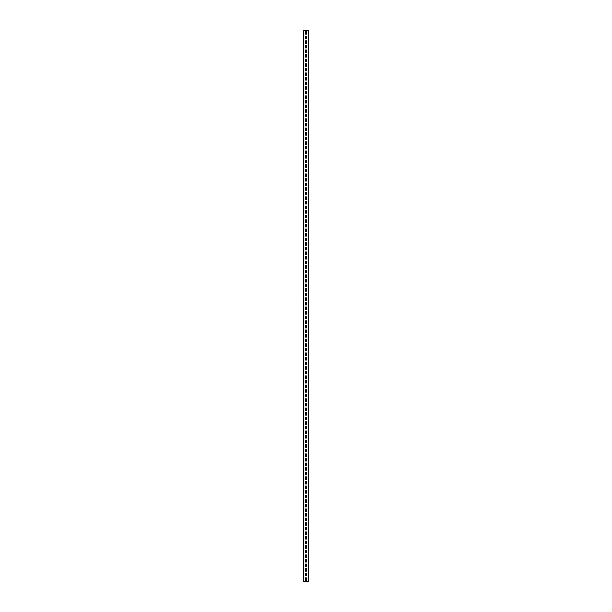 <?xml version="1.0" encoding="UTF-8"?>
<svg xmlns="http://www.w3.org/2000/svg" width="612" height="612" viewBox="0 0 612 612"><rect width="100%" height="100%" fill="white"/><g stroke="black" fill="none" stroke-linecap="round" stroke-linejoin="round"><path stroke-width="0.92" d="M303.246 581.4L303.246 30.6L308.754 30.6L308.754 581.4L303.246 581.4M306.597 32.115A0.597 0.597 0 0 0 306 31.518A0.597 0.597 0 0 0 305.403 32.115L305.403 33.675A0.597 0.597 0 0 0 306 34.272A0.597 0.597 0 0 0 306.597 33.675L306.597 32.115A0.597 0.597 0 0 0 306 31.518A0.597 0.597 0 0 0 305.403 32.115M306.597 36.705A0.597 0.597 0 0 0 306 36.108A0.597 0.597 0 0 0 305.403 36.705L305.403 38.265A0.597 0.597 0 0 0 306 38.862A0.597 0.597 0 0 0 306.597 38.265L306.597 36.705A0.597 0.597 0 0 0 306 36.108A0.597 0.597 0 0 0 305.403 36.705M306.597 41.295A0.597 0.597 0 0 0 306 40.698A0.597 0.597 0 0 0 305.403 41.295L305.403 42.855A0.597 0.597 0 0 0 306 43.452A0.597 0.597 0 0 0 306.597 42.855L306.597 41.295A0.597 0.597 0 0 0 306 40.698A0.597 0.597 0 0 0 305.403 41.295M306.597 45.885A0.597 0.597 0 0 0 306 45.288A0.597 0.597 0 0 0 305.403 45.885L305.403 47.445A0.597 0.597 0 0 0 306 48.042A0.597 0.597 0 0 0 306.597 47.445L306.597 45.885A0.597 0.597 0 0 0 306 45.288A0.597 0.597 0 0 0 305.403 45.885M305.403 52.035L305.403 50.475A0.597 0.597 0 0 1 306 49.878A0.597 0.597 0 0 1 306.597 50.475L306.597 52.035A0.597 0.597 0 0 1 306 52.632A0.597 0.597 0 0 1 305.403 52.035A0.597 0.597 0 0 0 306 52.632A0.597 0.597 0 0 0 306.597 52.035M305.403 56.625L305.403 55.065A0.597 0.597 0 0 1 306 54.468A0.597 0.597 0 0 1 306.597 55.065L306.597 56.625A0.597 0.597 0 0 1 306 57.222A0.597 0.597 0 0 1 305.403 56.625A0.597 0.597 0 0 0 306 57.222A0.597 0.597 0 0 0 306.597 56.625M305.403 61.215L305.403 59.655A0.597 0.597 0 0 1 306 59.058A0.597 0.597 0 0 1 306.597 59.655L306.597 61.215A0.597 0.597 0 0 1 306 61.812A0.597 0.597 0 0 1 305.403 61.215A0.597 0.597 0 0 0 306 61.812A0.597 0.597 0 0 0 306.597 61.215M305.403 65.805L305.403 64.245A0.597 0.597 0 0 1 306 63.648A0.597 0.597 0 0 1 306.597 64.245L306.597 65.805A0.597 0.597 0 0 1 306 66.402A0.597 0.597 0 0 1 305.403 65.805A0.597 0.597 0 0 0 306 66.402A0.597 0.597 0 0 0 306.597 65.805M305.403 70.395L305.403 68.835A0.597 0.597 0 0 1 306 68.238A0.597 0.597 0 0 1 306.597 68.835L306.597 70.395A0.597 0.597 0 0 1 306 70.992A0.597 0.597 0 0 1 305.403 70.395A0.597 0.597 0 0 0 306 70.992A0.597 0.597 0 0 0 306.597 70.395M305.403 74.985L305.403 73.425A0.597 0.597 0 0 1 306 72.828A0.597 0.597 0 0 1 306.597 73.425L306.597 74.985A0.597 0.597 0 0 1 306 75.582A0.597 0.597 0 0 1 305.403 74.985A0.597 0.597 0 0 0 306 75.582A0.597 0.597 0 0 0 306.597 74.985M305.403 79.575L305.403 78.015A0.597 0.597 0 0 1 306 77.418A0.597 0.597 0 0 1 306.597 78.015L306.597 79.575A0.597 0.597 0 0 1 306 80.172A0.597 0.597 0 0 1 305.403 79.575A0.597 0.597 0 0 0 306 80.172A0.597 0.597 0 0 0 306.597 79.575M305.403 84.165L305.403 82.605A0.597 0.597 0 0 1 306 82.008A0.597 0.597 0 0 1 306.597 82.605L306.597 84.165A0.597 0.597 0 0 1 306 84.762A0.597 0.597 0 0 1 305.403 84.165A0.597 0.597 0 0 0 306 84.762A0.597 0.597 0 0 0 306.597 84.165M305.403 88.755L305.403 87.195A0.597 0.597 0 0 1 306 86.598A0.597 0.597 0 0 1 306.597 87.195L306.597 88.755A0.597 0.597 0 0 1 306 89.352A0.597 0.597 0 0 1 305.403 88.755A0.597 0.597 0 0 0 306 89.352A0.597 0.597 0 0 0 306.597 88.755M305.403 93.345L305.403 91.785A0.597 0.597 0 0 1 306 91.188A0.597 0.597 0 0 1 306.597 91.785L306.597 93.345A0.597 0.597 0 0 1 306 93.942A0.597 0.597 0 0 1 305.403 93.345A0.597 0.597 0 0 0 306 93.942A0.597 0.597 0 0 0 306.597 93.345M305.403 97.935L305.403 96.375A0.597 0.597 0 0 1 306 95.778A0.597 0.597 0 0 1 306.597 96.375L306.597 97.935A0.597 0.597 0 0 1 306 98.532A0.597 0.597 0 0 1 305.403 97.935A0.597 0.597 0 0 0 306 98.532A0.597 0.597 0 0 0 306.597 97.935M305.403 102.525L305.403 100.965A0.597 0.597 0 0 1 306 100.368A0.597 0.597 0 0 1 306.597 100.965L306.597 102.525A0.597 0.597 0 0 1 306 103.122A0.597 0.597 0 0 1 305.403 102.525A0.597 0.597 0 0 0 306 103.122A0.597 0.597 0 0 0 306.597 102.525M305.403 107.115L305.403 105.555A0.597 0.597 0 0 1 306 104.958A0.597 0.597 0 0 1 306.597 105.555L306.597 107.115A0.597 0.597 0 0 1 306 107.712A0.597 0.597 0 0 1 305.403 107.115A0.597 0.597 0 0 0 306 107.712A0.597 0.597 0 0 0 306.597 107.115M305.403 111.705L305.403 110.145A0.597 0.597 0 0 1 306 109.548A0.597 0.597 0 0 1 306.597 110.145L306.597 111.705A0.597 0.597 0 0 1 306 112.302A0.597 0.597 0 0 1 305.403 111.705A0.597 0.597 0 0 0 306 112.302A0.597 0.597 0 0 0 306.597 111.705M305.403 116.295L305.403 114.735A0.597 0.597 0 0 1 306 114.138A0.597 0.597 0 0 1 306.597 114.735L306.597 116.295A0.597 0.597 0 0 1 306 116.892A0.597 0.597 0 0 1 305.403 116.295A0.597 0.597 0 0 0 306 116.892A0.597 0.597 0 0 0 306.597 116.295M305.403 120.885L305.403 119.325A0.597 0.597 0 0 1 306 118.728A0.597 0.597 0 0 1 306.597 119.325L306.597 120.885A0.597 0.597 0 0 1 306 121.482A0.597 0.597 0 0 1 305.403 120.885A0.597 0.597 0 0 0 306 121.482A0.597 0.597 0 0 0 306.597 120.885M305.403 125.475L305.403 123.915A0.597 0.597 0 0 1 306 123.318A0.597 0.597 0 0 1 306.597 123.915L306.597 125.475A0.597 0.597 0 0 1 306 126.072A0.597 0.597 0 0 1 305.403 125.475A0.597 0.597 0 0 0 306 126.072A0.597 0.597 0 0 0 306.597 125.475M305.403 130.065L305.403 128.505A0.597 0.597 0 0 1 306 127.908A0.597 0.597 0 0 1 306.597 128.505L306.597 130.065A0.597 0.597 0 0 1 306 130.662A0.597 0.597 0 0 1 305.403 130.065A0.597 0.597 0 0 0 306 130.662A0.597 0.597 0 0 0 306.597 130.065M305.403 134.655L305.403 133.095A0.597 0.597 0 0 1 306 132.498A0.597 0.597 0 0 1 306.597 133.095L306.597 134.655A0.597 0.597 0 0 1 306 135.252A0.597 0.597 0 0 1 305.403 134.655A0.597 0.597 0 0 0 306 135.252A0.597 0.597 0 0 0 306.597 134.655M305.403 139.245L305.403 137.685A0.597 0.597 0 0 1 306 137.088A0.597 0.597 0 0 1 306.597 137.685L306.597 139.245A0.597 0.597 0 0 1 306 139.842A0.597 0.597 0 0 1 305.403 139.245A0.597 0.597 0 0 0 306 139.842A0.597 0.597 0 0 0 306.597 139.245M305.403 143.835L305.403 142.275A0.597 0.597 0 0 1 306 141.678A0.597 0.597 0 0 1 306.597 142.275L306.597 143.835A0.597 0.597 0 0 1 306 144.432A0.597 0.597 0 0 1 305.403 143.835A0.597 0.597 0 0 0 306 144.432A0.597 0.597 0 0 0 306.597 143.835M305.403 148.425L305.403 146.865A0.597 0.597 0 0 1 306 146.268A0.597 0.597 0 0 1 306.597 146.865L306.597 148.425A0.597 0.597 0 0 1 306 149.022A0.597 0.597 0 0 1 305.403 148.425A0.597 0.597 0 0 0 306 149.022A0.597 0.597 0 0 0 306.597 148.425M305.403 153.015L305.403 151.455A0.597 0.597 0 0 1 306 150.858A0.597 0.597 0 0 1 306.597 151.455L306.597 153.015A0.597 0.597 0 0 1 306 153.612A0.597 0.597 0 0 1 305.403 153.015A0.597 0.597 0 0 0 306 153.612A0.597 0.597 0 0 0 306.597 153.015M305.403 157.605L305.403 156.045A0.597 0.597 0 0 1 306 155.448A0.597 0.597 0 0 1 306.597 156.045L306.597 157.605A0.597 0.597 0 0 1 306 158.202A0.597 0.597 0 0 1 305.403 157.605A0.597 0.597 0 0 0 306 158.202A0.597 0.597 0 0 0 306.597 157.605M305.403 162.195L305.403 160.635A0.597 0.597 0 0 1 306 160.038A0.597 0.597 0 0 1 306.597 160.635L306.597 162.195A0.597 0.597 0 0 1 306 162.792A0.597 0.597 0 0 1 305.403 162.195A0.597 0.597 0 0 0 306 162.792A0.597 0.597 0 0 0 306.597 162.195M305.403 166.785L305.403 165.225A0.597 0.597 0 0 1 306 164.628A0.597 0.597 0 0 1 306.597 165.225L306.597 166.785A0.597 0.597 0 0 1 306 167.382A0.597 0.597 0 0 1 305.403 166.785A0.597 0.597 0 0 0 306 167.382A0.597 0.597 0 0 0 306.597 166.785M305.403 171.375L305.403 169.815A0.597 0.597 0 0 1 306 169.218A0.597 0.597 0 0 1 306.597 169.815L306.597 171.375A0.597 0.597 0 0 1 306 171.972A0.597 0.597 0 0 1 305.403 171.375A0.597 0.597 0 0 0 306 171.972A0.597 0.597 0 0 0 306.597 171.375M305.403 175.965L305.403 174.405A0.597 0.597 0 0 1 306 173.808A0.597 0.597 0 0 1 306.597 174.405L306.597 175.965A0.597 0.597 0 0 1 306 176.562A0.597 0.597 0 0 1 305.403 175.965A0.597 0.597 0 0 0 306 176.562A0.597 0.597 0 0 0 306.597 175.965M305.403 180.555L305.403 178.995A0.597 0.597 0 0 1 306 178.398A0.597 0.597 0 0 1 306.597 178.995L306.597 180.555A0.597 0.597 0 0 1 306 181.152A0.597 0.597 0 0 1 305.403 180.555A0.597 0.597 0 0 0 306 181.152A0.597 0.597 0 0 0 306.597 180.555M305.403 185.145L305.403 183.585A0.597 0.597 0 0 1 306 182.988A0.597 0.597 0 0 1 306.597 183.585L306.597 185.145A0.597 0.597 0 0 1 306 185.742A0.597 0.597 0 0 1 305.403 185.145A0.597 0.597 0 0 0 306 185.742A0.597 0.597 0 0 0 306.597 185.145M305.403 189.735L305.403 188.175A0.597 0.597 0 0 1 306 187.578A0.597 0.597 0 0 1 306.597 188.175L306.597 189.735A0.597 0.597 0 0 1 306 190.332A0.597 0.597 0 0 1 305.403 189.735A0.597 0.597 0 0 0 306 190.332A0.597 0.597 0 0 0 306.597 189.735M305.403 194.325L305.403 192.765A0.597 0.597 0 0 1 306 192.168A0.597 0.597 0 0 1 306.597 192.765L306.597 194.325A0.597 0.597 0 0 1 306 194.922A0.597 0.597 0 0 1 305.403 194.325A0.597 0.597 0 0 0 306 194.922A0.597 0.597 0 0 0 306.597 194.325M305.403 198.915L305.403 197.355A0.597 0.597 0 0 1 306 196.758A0.597 0.597 0 0 1 306.597 197.355L306.597 198.915A0.597 0.597 0 0 1 306 199.512A0.597 0.597 0 0 1 305.403 198.915A0.597 0.597 0 0 0 306 199.512A0.597 0.597 0 0 0 306.597 198.915M305.403 203.505L305.403 201.945A0.597 0.597 0 0 1 306 201.348A0.597 0.597 0 0 1 306.597 201.945L306.597 203.505A0.597 0.597 0 0 1 306 204.102A0.597 0.597 0 0 1 305.403 203.505A0.597 0.597 0 0 0 306 204.102A0.597 0.597 0 0 0 306.597 203.505M305.403 208.095L305.403 206.535A0.597 0.597 0 0 1 306 205.938A0.597 0.597 0 0 1 306.597 206.535L306.597 208.095A0.597 0.597 0 0 1 306 208.692A0.597 0.597 0 0 1 305.403 208.095A0.597 0.597 0 0 0 306 208.692A0.597 0.597 0 0 0 306.597 208.095M305.403 212.685L305.403 211.125A0.597 0.597 0 0 1 306 210.528A0.597 0.597 0 0 1 306.597 211.125L306.597 212.685A0.597 0.597 0 0 1 306 213.282A0.597 0.597 0 0 1 305.403 212.685A0.597 0.597 0 0 0 306 213.282A0.597 0.597 0 0 0 306.597 212.685M305.403 217.275L305.403 215.715A0.597 0.597 0 0 1 306 215.118A0.597 0.597 0 0 1 306.597 215.715L306.597 217.275A0.597 0.597 0 0 1 306 217.872A0.597 0.597 0 0 1 305.403 217.275A0.597 0.597 0 0 0 306 217.872A0.597 0.597 0 0 0 306.597 217.275M305.403 221.865L305.403 220.305A0.597 0.597 0 0 1 306 219.708A0.597 0.597 0 0 1 306.597 220.305L306.597 221.865A0.597 0.597 0 0 1 306 222.462A0.597 0.597 0 0 1 305.403 221.865A0.597 0.597 0 0 0 306 222.462A0.597 0.597 0 0 0 306.597 221.865M305.403 226.455L305.403 224.895A0.597 0.597 0 0 1 306 224.298A0.597 0.597 0 0 1 306.597 224.895L306.597 226.455A0.597 0.597 0 0 1 306 227.052A0.597 0.597 0 0 1 305.403 226.455A0.597 0.597 0 0 0 306 227.052A0.597 0.597 0 0 0 306.597 226.455M305.403 231.045L305.403 229.485A0.597 0.597 0 0 1 306 228.888A0.597 0.597 0 0 1 306.597 229.485L306.597 231.045A0.597 0.597 0 0 1 306 231.642A0.597 0.597 0 0 1 305.403 231.045A0.597 0.597 0 0 0 306 231.642A0.597 0.597 0 0 0 306.597 231.045M305.403 235.635L305.403 234.075A0.597 0.597 0 0 1 306 233.478A0.597 0.597 0 0 1 306.597 234.075L306.597 235.635A0.597 0.597 0 0 1 306 236.232A0.597 0.597 0 0 1 305.403 235.635A0.597 0.597 0 0 0 306 236.232A0.597 0.597 0 0 0 306.597 235.635M305.403 240.225L305.403 238.665A0.597 0.597 0 0 1 306 238.068A0.597 0.597 0 0 1 306.597 238.665L306.597 240.225A0.597 0.597 0 0 1 306 240.822A0.597 0.597 0 0 1 305.403 240.225A0.597 0.597 0 0 0 306 240.822A0.597 0.597 0 0 0 306.597 240.225M305.403 244.815L305.403 243.255A0.597 0.597 0 0 1 306 242.658A0.597 0.597 0 0 1 306.597 243.255L306.597 244.815A0.597 0.597 0 0 1 306 245.412A0.597 0.597 0 0 1 305.403 244.815A0.597 0.597 0 0 0 306 245.412A0.597 0.597 0 0 0 306.597 244.815M305.403 249.405L305.403 247.845A0.597 0.597 0 0 1 306 247.248A0.597 0.597 0 0 1 306.597 247.845L306.597 249.405A0.597 0.597 0 0 1 306 250.002A0.597 0.597 0 0 1 305.403 249.405A0.597 0.597 0 0 0 306 250.002A0.597 0.597 0 0 0 306.597 249.405M305.403 253.995L305.403 252.435A0.597 0.597 0 0 1 306 251.838A0.597 0.597 0 0 1 306.597 252.435L306.597 253.995A0.597 0.597 0 0 1 306 254.592A0.597 0.597 0 0 1 305.403 253.995A0.597 0.597 0 0 0 306 254.592A0.597 0.597 0 0 0 306.597 253.995M305.403 258.585L305.403 257.025A0.597 0.597 0 0 1 306 256.428A0.597 0.597 0 0 1 306.597 257.025L306.597 258.585A0.597 0.597 0 0 1 306 259.182A0.597 0.597 0 0 1 305.403 258.585A0.597 0.597 0 0 0 306 259.182A0.597 0.597 0 0 0 306.597 258.585M305.403 263.175L305.403 261.615A0.597 0.597 0 0 1 306 261.018A0.597 0.597 0 0 1 306.597 261.615L306.597 263.175A0.597 0.597 0 0 1 306 263.772A0.597 0.597 0 0 1 305.403 263.175A0.597 0.597 0 0 0 306 263.772A0.597 0.597 0 0 0 306.597 263.175M305.403 267.765L305.403 266.205A0.597 0.597 0 0 1 306 265.608A0.597 0.597 0 0 1 306.597 266.205L306.597 267.765A0.597 0.597 0 0 1 306 268.362A0.597 0.597 0 0 1 305.403 267.765A0.597 0.597 0 0 0 306 268.362A0.597 0.597 0 0 0 306.597 267.765M305.403 272.355L305.403 270.795A0.597 0.597 0 0 1 306 270.198A0.597 0.597 0 0 1 306.597 270.795L306.597 272.355A0.597 0.597 0 0 1 306 272.952A0.597 0.597 0 0 1 305.403 272.355A0.597 0.597 0 0 0 306 272.952A0.597 0.597 0 0 0 306.597 272.355M305.403 276.945L305.403 275.385A0.597 0.597 0 0 1 306 274.788A0.597 0.597 0 0 1 306.597 275.385L306.597 276.945A0.597 0.597 0 0 1 306 277.542A0.597 0.597 0 0 1 305.403 276.945A0.597 0.597 0 0 0 306 277.542A0.597 0.597 0 0 0 306.597 276.945M305.403 281.535L305.403 279.975A0.597 0.597 0 0 1 306 279.378A0.597 0.597 0 0 1 306.597 279.975L306.597 281.535A0.597 0.597 0 0 1 306 282.132A0.597 0.597 0 0 1 305.403 281.535A0.597 0.597 0 0 0 306 282.132A0.597 0.597 0 0 0 306.597 281.535M305.403 286.125L305.403 284.565A0.597 0.597 0 0 1 306 283.968A0.597 0.597 0 0 1 306.597 284.565L306.597 286.125A0.597 0.597 0 0 1 306 286.722A0.597 0.597 0 0 1 305.403 286.125A0.597 0.597 0 0 0 306 286.722A0.597 0.597 0 0 0 306.597 286.125M305.403 290.715L305.403 289.155A0.597 0.597 0 0 1 306 288.558A0.597 0.597 0 0 1 306.597 289.155L306.597 290.715A0.597 0.597 0 0 1 306 291.312A0.597 0.597 0 0 1 305.403 290.715A0.597 0.597 0 0 0 306 291.312A0.597 0.597 0 0 0 306.597 290.715M305.403 295.305L305.403 293.745A0.597 0.597 0 0 1 306 293.148A0.597 0.597 0 0 1 306.597 293.745L306.597 295.305A0.597 0.597 0 0 1 306 295.902A0.597 0.597 0 0 1 305.403 295.305A0.597 0.597 0 0 0 306 295.902A0.597 0.597 0 0 0 306.597 295.305M305.403 299.895L305.403 298.335A0.597 0.597 0 0 1 306 297.738A0.597 0.597 0 0 1 306.597 298.335L306.597 299.895A0.597 0.597 0 0 1 306 300.492A0.597 0.597 0 0 1 305.403 299.895A0.597 0.597 0 0 0 306 300.492A0.597 0.597 0 0 0 306.597 299.895M305.403 304.485L305.403 302.925A0.597 0.597 0 0 1 306 302.328A0.597 0.597 0 0 1 306.597 302.925L306.597 304.485A0.597 0.597 0 0 1 306 305.082A0.597 0.597 0 0 1 305.403 304.485A0.597 0.597 0 0 0 306 305.082A0.597 0.597 0 0 0 306.597 304.485M305.403 309.075L305.403 307.515A0.597 0.597 0 0 1 306 306.918A0.597 0.597 0 0 1 306.597 307.515L306.597 309.075A0.597 0.597 0 0 1 306 309.672A0.597 0.597 0 0 1 305.403 309.075A0.597 0.597 0 0 0 306 309.672A0.597 0.597 0 0 0 306.597 309.075M305.403 313.665L305.403 312.105A0.597 0.597 0 0 1 306 311.508A0.597 0.597 0 0 1 306.597 312.105L306.597 313.665A0.597 0.597 0 0 1 306 314.262A0.597 0.597 0 0 1 305.403 313.665A0.597 0.597 0 0 0 306 314.262A0.597 0.597 0 0 0 306.597 313.665M305.403 318.255L305.403 316.695A0.597 0.597 0 0 1 306 316.098A0.597 0.597 0 0 1 306.597 316.695L306.597 318.255A0.597 0.597 0 0 1 306 318.852A0.597 0.597 0 0 1 305.403 318.255A0.597 0.597 0 0 0 306 318.852A0.597 0.597 0 0 0 306.597 318.255M305.403 322.845L305.403 321.285A0.597 0.597 0 0 1 306 320.688A0.597 0.597 0 0 1 306.597 321.285L306.597 322.845A0.597 0.597 0 0 1 306 323.442A0.597 0.597 0 0 1 305.403 322.845A0.597 0.597 0 0 0 306 323.442A0.597 0.597 0 0 0 306.597 322.845M305.403 327.435L305.403 325.875A0.597 0.597 0 0 1 306 325.278A0.597 0.597 0 0 1 306.597 325.875L306.597 327.435A0.597 0.597 0 0 1 306 328.032A0.597 0.597 0 0 1 305.403 327.435A0.597 0.597 0 0 0 306 328.032A0.597 0.597 0 0 0 306.597 327.435M305.403 332.025L305.403 330.465A0.597 0.597 0 0 1 306 329.868A0.597 0.597 0 0 1 306.597 330.465L306.597 332.025A0.597 0.597 0 0 1 306 332.622A0.597 0.597 0 0 1 305.403 332.025A0.597 0.597 0 0 0 306 332.622A0.597 0.597 0 0 0 306.597 332.025M305.403 336.615L305.403 335.055A0.597 0.597 0 0 1 306 334.458A0.597 0.597 0 0 1 306.597 335.055L306.597 336.615A0.597 0.597 0 0 1 306 337.212A0.597 0.597 0 0 1 305.403 336.615A0.597 0.597 0 0 0 306 337.212A0.597 0.597 0 0 0 306.597 336.615M305.403 341.205L305.403 339.645A0.597 0.597 0 0 1 306 339.048A0.597 0.597 0 0 1 306.597 339.645L306.597 341.205A0.597 0.597 0 0 1 306 341.802A0.597 0.597 0 0 1 305.403 341.205A0.597 0.597 0 0 0 306 341.802A0.597 0.597 0 0 0 306.597 341.205M305.403 345.795L305.403 344.235A0.597 0.597 0 0 1 306 343.638A0.597 0.597 0 0 1 306.597 344.235L306.597 345.795A0.597 0.597 0 0 1 306 346.392A0.597 0.597 0 0 1 305.403 345.795A0.597 0.597 0 0 0 306 346.392A0.597 0.597 0 0 0 306.597 345.795M305.403 350.385L305.403 348.825A0.597 0.597 0 0 1 306 348.228A0.597 0.597 0 0 1 306.597 348.825L306.597 350.385A0.597 0.597 0 0 1 306 350.982A0.597 0.597 0 0 1 305.403 350.385A0.597 0.597 0 0 0 306 350.982A0.597 0.597 0 0 0 306.597 350.385M305.403 354.975L305.403 353.415A0.597 0.597 0 0 1 306 352.818A0.597 0.597 0 0 1 306.597 353.415L306.597 354.975A0.597 0.597 0 0 1 306 355.572A0.597 0.597 0 0 1 305.403 354.975A0.597 0.597 0 0 0 306 355.572A0.597 0.597 0 0 0 306.597 354.975M305.403 359.565L305.403 358.005A0.597 0.597 0 0 1 306 357.408A0.597 0.597 0 0 1 306.597 358.005L306.597 359.565A0.597 0.597 0 0 1 306 360.162A0.597 0.597 0 0 1 305.403 359.565A0.597 0.597 0 0 0 306 360.162A0.597 0.597 0 0 0 306.597 359.565M305.403 364.155L305.403 362.595A0.597 0.597 0 0 1 306 361.998A0.597 0.597 0 0 1 306.597 362.595L306.597 364.155A0.597 0.597 0 0 1 306 364.752A0.597 0.597 0 0 1 305.403 364.155A0.597 0.597 0 0 0 306 364.752A0.597 0.597 0 0 0 306.597 364.155M305.403 368.745L305.403 367.185A0.597 0.597 0 0 1 306 366.588A0.597 0.597 0 0 1 306.597 367.185L306.597 368.745A0.597 0.597 0 0 1 306 369.342A0.597 0.597 0 0 1 305.403 368.745A0.597 0.597 0 0 0 306 369.342A0.597 0.597 0 0 0 306.597 368.745M305.403 373.335L305.403 371.775A0.597 0.597 0 0 1 306 371.178A0.597 0.597 0 0 1 306.597 371.775L306.597 373.335A0.597 0.597 0 0 1 306 373.932A0.597 0.597 0 0 1 305.403 373.335A0.597 0.597 0 0 0 306 373.932A0.597 0.597 0 0 0 306.597 373.335M305.403 377.925L305.403 376.365A0.597 0.597 0 0 1 306 375.768A0.597 0.597 0 0 1 306.597 376.365L306.597 377.925A0.597 0.597 0 0 1 306 378.522A0.597 0.597 0 0 1 305.403 377.925A0.597 0.597 0 0 0 306 378.522A0.597 0.597 0 0 0 306.597 377.925M305.403 382.515L305.403 380.955A0.597 0.597 0 0 1 306 380.358A0.597 0.597 0 0 1 306.597 380.955L306.597 382.515A0.597 0.597 0 0 1 306 383.112A0.597 0.597 0 0 1 305.403 382.515A0.597 0.597 0 0 0 306 383.112A0.597 0.597 0 0 0 306.597 382.515M305.403 387.105L305.403 385.545A0.597 0.597 0 0 1 306 384.948A0.597 0.597 0 0 1 306.597 385.545L306.597 387.105A0.597 0.597 0 0 1 306 387.702A0.597 0.597 0 0 1 305.403 387.105A0.597 0.597 0 0 0 306 387.702A0.597 0.597 0 0 0 306.597 387.105M305.403 391.695L305.403 390.135A0.597 0.597 0 0 1 306 389.538A0.597 0.597 0 0 1 306.597 390.135L306.597 391.695A0.597 0.597 0 0 1 306 392.292A0.597 0.597 0 0 1 305.403 391.695A0.597 0.597 0 0 0 306 392.292A0.597 0.597 0 0 0 306.597 391.695M305.403 396.285L305.403 394.725A0.597 0.597 0 0 1 306 394.128A0.597 0.597 0 0 1 306.597 394.725L306.597 396.285A0.597 0.597 0 0 1 306 396.882A0.597 0.597 0 0 1 305.403 396.285A0.597 0.597 0 0 0 306 396.882A0.597 0.597 0 0 0 306.597 396.285M305.403 400.875L305.403 399.315A0.597 0.597 0 0 1 306 398.718A0.597 0.597 0 0 1 306.597 399.315L306.597 400.875A0.597 0.597 0 0 1 306 401.472A0.597 0.597 0 0 1 305.403 400.875A0.597 0.597 0 0 0 306 401.472A0.597 0.597 0 0 0 306.597 400.875M305.403 405.465L305.403 403.905A0.597 0.597 0 0 1 306 403.308A0.597 0.597 0 0 1 306.597 403.905L306.597 405.465A0.597 0.597 0 0 1 306 406.062A0.597 0.597 0 0 1 305.403 405.465A0.597 0.597 0 0 0 306 406.062A0.597 0.597 0 0 0 306.597 405.465M305.403 410.055L305.403 408.495A0.597 0.597 0 0 1 306 407.898A0.597 0.597 0 0 1 306.597 408.495L306.597 410.055A0.597 0.597 0 0 1 306 410.652A0.597 0.597 0 0 1 305.403 410.055A0.597 0.597 0 0 0 306 410.652A0.597 0.597 0 0 0 306.597 410.055M305.403 414.645L305.403 413.085A0.597 0.597 0 0 1 306 412.488A0.597 0.597 0 0 1 306.597 413.085L306.597 414.645A0.597 0.597 0 0 1 306 415.242A0.597 0.597 0 0 1 305.403 414.645A0.597 0.597 0 0 0 306 415.242A0.597 0.597 0 0 0 306.597 414.645M305.403 419.235L305.403 417.675A0.597 0.597 0 0 1 306 417.078A0.597 0.597 0 0 1 306.597 417.675L306.597 419.235A0.597 0.597 0 0 1 306 419.832A0.597 0.597 0 0 1 305.403 419.235A0.597 0.597 0 0 0 306 419.832A0.597 0.597 0 0 0 306.597 419.235M305.403 423.825L305.403 422.265A0.597 0.597 0 0 1 306 421.668A0.597 0.597 0 0 1 306.597 422.265L306.597 423.825A0.597 0.597 0 0 1 306 424.422A0.597 0.597 0 0 1 305.403 423.825A0.597 0.597 0 0 0 306 424.422A0.597 0.597 0 0 0 306.597 423.825M305.403 428.415L305.403 426.855A0.597 0.597 0 0 1 306 426.258A0.597 0.597 0 0 1 306.597 426.855L306.597 428.415A0.597 0.597 0 0 1 306 429.012A0.597 0.597 0 0 1 305.403 428.415A0.597 0.597 0 0 0 306 429.012A0.597 0.597 0 0 0 306.597 428.415M305.403 433.005L305.403 431.445A0.597 0.597 0 0 1 306 430.848A0.597 0.597 0 0 1 306.597 431.445L306.597 433.005A0.597 0.597 0 0 1 306 433.602A0.597 0.597 0 0 1 305.403 433.005A0.597 0.597 0 0 0 306 433.602A0.597 0.597 0 0 0 306.597 433.005M305.403 437.595L305.403 436.035A0.597 0.597 0 0 1 306 435.438A0.597 0.597 0 0 1 306.597 436.035L306.597 437.595A0.597 0.597 0 0 1 306 438.192A0.597 0.597 0 0 1 305.403 437.595A0.597 0.597 0 0 0 306 438.192A0.597 0.597 0 0 0 306.597 437.595M305.403 442.185L305.403 440.625A0.597 0.597 0 0 1 306 440.028A0.597 0.597 0 0 1 306.597 440.625L306.597 442.185A0.597 0.597 0 0 1 306 442.782A0.597 0.597 0 0 1 305.403 442.185A0.597 0.597 0 0 0 306 442.782A0.597 0.597 0 0 0 306.597 442.185M305.403 446.775L305.403 445.215A0.597 0.597 0 0 1 306 444.618A0.597 0.597 0 0 1 306.597 445.215L306.597 446.775A0.597 0.597 0 0 1 306 447.372A0.597 0.597 0 0 1 305.403 446.775A0.597 0.597 0 0 0 306 447.372A0.597 0.597 0 0 0 306.597 446.775M305.403 451.365L305.403 449.805A0.597 0.597 0 0 1 306 449.208A0.597 0.597 0 0 1 306.597 449.805L306.597 451.365A0.597 0.597 0 0 1 306 451.962A0.597 0.597 0 0 1 305.403 451.365A0.597 0.597 0 0 0 306 451.962A0.597 0.597 0 0 0 306.597 451.365M305.403 455.955L305.403 454.395A0.597 0.597 0 0 1 306 453.798A0.597 0.597 0 0 1 306.597 454.395L306.597 455.955A0.597 0.597 0 0 1 306 456.552A0.597 0.597 0 0 1 305.403 455.955A0.597 0.597 0 0 0 306 456.552A0.597 0.597 0 0 0 306.597 455.955M305.403 460.545L305.403 458.985A0.597 0.597 0 0 1 306 458.388A0.597 0.597 0 0 1 306.597 458.985L306.597 460.545A0.597 0.597 0 0 1 306 461.142A0.597 0.597 0 0 1 305.403 460.545A0.597 0.597 0 0 0 306 461.142A0.597 0.597 0 0 0 306.597 460.545M305.403 465.135L305.403 463.575A0.597 0.597 0 0 1 306 462.978A0.597 0.597 0 0 1 306.597 463.575L306.597 465.135A0.597 0.597 0 0 1 306 465.732A0.597 0.597 0 0 1 305.403 465.135A0.597 0.597 0 0 0 306 465.732A0.597 0.597 0 0 0 306.597 465.135M305.403 469.725L305.403 468.165A0.597 0.597 0 0 1 306 467.568A0.597 0.597 0 0 1 306.597 468.165L306.597 469.725A0.597 0.597 0 0 1 306 470.322A0.597 0.597 0 0 1 305.403 469.725A0.597 0.597 0 0 0 306 470.322A0.597 0.597 0 0 0 306.597 469.725M305.403 474.315L305.403 472.755A0.597 0.597 0 0 1 306 472.158A0.597 0.597 0 0 1 306.597 472.755L306.597 474.315A0.597 0.597 0 0 1 306 474.912A0.597 0.597 0 0 1 305.403 474.315A0.597 0.597 0 0 0 306 474.912A0.597 0.597 0 0 0 306.597 474.315M305.403 478.905L305.403 477.345A0.597 0.597 0 0 1 306 476.748A0.597 0.597 0 0 1 306.597 477.345L306.597 478.905A0.597 0.597 0 0 1 306 479.502A0.597 0.597 0 0 1 305.403 478.905A0.597 0.597 0 0 0 306 479.502A0.597 0.597 0 0 0 306.597 478.905M305.403 483.495L305.403 481.935A0.597 0.597 0 0 1 306 481.338A0.597 0.597 0 0 1 306.597 481.935L306.597 483.495A0.597 0.597 0 0 1 306 484.092A0.597 0.597 0 0 1 305.403 483.495A0.597 0.597 0 0 0 306 484.092A0.597 0.597 0 0 0 306.597 483.495M305.403 488.085L305.403 486.525A0.597 0.597 0 0 1 306 485.928A0.597 0.597 0 0 1 306.597 486.525L306.597 488.085A0.597 0.597 0 0 1 306 488.682A0.597 0.597 0 0 1 305.403 488.085A0.597 0.597 0 0 0 306 488.682A0.597 0.597 0 0 0 306.597 488.085M305.403 492.675L305.403 491.115A0.597 0.597 0 0 1 306 490.518A0.597 0.597 0 0 1 306.597 491.115L306.597 492.675A0.597 0.597 0 0 1 306 493.272A0.597 0.597 0 0 1 305.403 492.675A0.597 0.597 0 0 0 306 493.272A0.597 0.597 0 0 0 306.597 492.675M305.403 497.265L305.403 495.705A0.597 0.597 0 0 1 306 495.108A0.597 0.597 0 0 1 306.597 495.705L306.597 497.265A0.597 0.597 0 0 1 306 497.862A0.597 0.597 0 0 1 305.403 497.265A0.597 0.597 0 0 0 306 497.862A0.597 0.597 0 0 0 306.597 497.265M305.403 501.855L305.403 500.295A0.597 0.597 0 0 1 306 499.698A0.597 0.597 0 0 1 306.597 500.295L306.597 501.855A0.597 0.597 0 0 1 306 502.452A0.597 0.597 0 0 1 305.403 501.855A0.597 0.597 0 0 0 306 502.452A0.597 0.597 0 0 0 306.597 501.855M305.403 506.445L305.403 504.885A0.597 0.597 0 0 1 306 504.288A0.597 0.597 0 0 1 306.597 504.885L306.597 506.445A0.597 0.597 0 0 1 306 507.042A0.597 0.597 0 0 1 305.403 506.445A0.597 0.597 0 0 0 306 507.042A0.597 0.597 0 0 0 306.597 506.445M305.403 511.035L305.403 509.475A0.597 0.597 0 0 1 306 508.878A0.597 0.597 0 0 1 306.597 509.475L306.597 511.035A0.597 0.597 0 0 1 306 511.632A0.597 0.597 0 0 1 305.403 511.035A0.597 0.597 0 0 0 306 511.632A0.597 0.597 0 0 0 306.597 511.035M305.403 515.625L305.403 514.065A0.597 0.597 0 0 1 306 513.468A0.597 0.597 0 0 1 306.597 514.065L306.597 515.625A0.597 0.597 0 0 1 306 516.222A0.597 0.597 0 0 1 305.403 515.625A0.597 0.597 0 0 0 306 516.222A0.597 0.597 0 0 0 306.597 515.625M305.403 520.215L305.403 518.655A0.597 0.597 0 0 1 306 518.058A0.597 0.597 0 0 1 306.597 518.655L306.597 520.215A0.597 0.597 0 0 1 306 520.812A0.597 0.597 0 0 1 305.403 520.215A0.597 0.597 0 0 0 306 520.812A0.597 0.597 0 0 0 306.597 520.215M305.403 524.805L305.403 523.245A0.597 0.597 0 0 1 306 522.648A0.597 0.597 0 0 1 306.597 523.245L306.597 524.805A0.597 0.597 0 0 1 306 525.402A0.597 0.597 0 0 1 305.403 524.805A0.597 0.597 0 0 0 306 525.402A0.597 0.597 0 0 0 306.597 524.805M305.403 529.395L305.403 527.835A0.597 0.597 0 0 1 306 527.238A0.597 0.597 0 0 1 306.597 527.835L306.597 529.395A0.597 0.597 0 0 1 306 529.992A0.597 0.597 0 0 1 305.403 529.395A0.597 0.597 0 0 0 306 529.992A0.597 0.597 0 0 0 306.597 529.395M305.403 533.985L305.403 532.425A0.597 0.597 0 0 1 306 531.828A0.597 0.597 0 0 1 306.597 532.425L306.597 533.985A0.597 0.597 0 0 1 306 534.582A0.597 0.597 0 0 1 305.403 533.985A0.597 0.597 0 0 0 306 534.582A0.597 0.597 0 0 0 306.597 533.985M305.403 538.575L305.403 537.015A0.597 0.597 0 0 1 306 536.418A0.597 0.597 0 0 1 306.597 537.015L306.597 538.575A0.597 0.597 0 0 1 306 539.172A0.597 0.597 0 0 1 305.403 538.575A0.597 0.597 0 0 0 306 539.172A0.597 0.597 0 0 0 306.597 538.575M305.403 543.165L305.403 541.605A0.597 0.597 0 0 1 306 541.008A0.597 0.597 0 0 1 306.597 541.605L306.597 543.165A0.597 0.597 0 0 1 306 543.762A0.597 0.597 0 0 1 305.403 543.165A0.597 0.597 0 0 0 306 543.762A0.597 0.597 0 0 0 306.597 543.165M305.403 547.755L305.403 546.195A0.597 0.597 0 0 1 306 545.598A0.597 0.597 0 0 1 306.597 546.195L306.597 547.755A0.597 0.597 0 0 1 306 548.352A0.597 0.597 0 0 1 305.403 547.755A0.597 0.597 0 0 0 306 548.352A0.597 0.597 0 0 0 306.597 547.755M305.403 552.345L305.403 550.785A0.597 0.597 0 0 1 306 550.188A0.597 0.597 0 0 1 306.597 550.785L306.597 552.345A0.597 0.597 0 0 1 306 552.942A0.597 0.597 0 0 1 305.403 552.345A0.597 0.597 0 0 0 306 552.942A0.597 0.597 0 0 0 306.597 552.345M305.403 556.935L305.403 555.375A0.597 0.597 0 0 1 306 554.778A0.597 0.597 0 0 1 306.597 555.375L306.597 556.935A0.597 0.597 0 0 1 306 557.532A0.597 0.597 0 0 1 305.403 556.935A0.597 0.597 0 0 0 306 557.532A0.597 0.597 0 0 0 306.597 556.935M305.403 561.525L305.403 559.965A0.597 0.597 0 0 1 306 559.368A0.597 0.597 0 0 1 306.597 559.965L306.597 561.525A0.597 0.597 0 0 1 306 562.122A0.597 0.597 0 0 1 305.403 561.525A0.597 0.597 0 0 0 306 562.122A0.597 0.597 0 0 0 306.597 561.525M305.403 566.115L305.403 564.555A0.597 0.597 0 0 1 306 563.958A0.597 0.597 0 0 1 306.597 564.555L306.597 566.115A0.597 0.597 0 0 1 306 566.712A0.597 0.597 0 0 1 305.403 566.115A0.597 0.597 0 0 0 306 566.712A0.597 0.597 0 0 0 306.597 566.115M305.403 570.705L305.403 569.145A0.597 0.597 0 0 1 306 568.548A0.597 0.597 0 0 1 306.597 569.145L306.597 570.705A0.597 0.597 0 0 1 306 571.302A0.597 0.597 0 0 1 305.403 570.705A0.597 0.597 0 0 0 306 571.302A0.597 0.597 0 0 0 306.597 570.705M305.403 575.295L305.403 573.735A0.597 0.597 0 0 1 306 573.138A0.597 0.597 0 0 1 306.597 573.735L306.597 575.295A0.597 0.597 0 0 1 306 575.892A0.597 0.597 0 0 1 305.403 575.295A0.597 0.597 0 0 0 306 575.892A0.597 0.597 0 0 0 306.597 575.295M305.403 579.885L305.403 578.325A0.597 0.597 0 0 1 306 577.728A0.597 0.597 0 0 1 306.597 578.325L306.597 579.885A0.597 0.597 0 0 1 306 580.482A0.597 0.597 0 0 1 305.403 579.885A0.597 0.597 0 0 0 306 580.482A0.597 0.597 0 0 0 306.597 579.885M305.403 33.675A0.597 0.597 0 0 0 306 34.272A0.597 0.597 0 0 0 306.597 33.675M305.403 38.265A0.597 0.597 0 0 0 306 38.862A0.597 0.597 0 0 0 306.597 38.265M305.403 42.855A0.597 0.597 0 0 0 306 43.452A0.597 0.597 0 0 0 306.597 42.855M305.403 47.445A0.597 0.597 0 0 0 306 48.042A0.597 0.597 0 0 0 306.597 47.445M306.597 50.475A0.597 0.597 0 0 0 306 49.878A0.597 0.597 0 0 0 305.403 50.475M306.597 55.065A0.597 0.597 0 0 0 306 54.468A0.597 0.597 0 0 0 305.403 55.065M306.597 59.655A0.597 0.597 0 0 0 306 59.058A0.597 0.597 0 0 0 305.403 59.655M306.597 64.245A0.597 0.597 0 0 0 306 63.648A0.597 0.597 0 0 0 305.403 64.245M306.597 68.835A0.597 0.597 0 0 0 306 68.238A0.597 0.597 0 0 0 305.403 68.835M306.597 73.425A0.597 0.597 0 0 0 306 72.828A0.597 0.597 0 0 0 305.403 73.425M306.597 78.015A0.597 0.597 0 0 0 306 77.418A0.597 0.597 0 0 0 305.403 78.015M306.597 82.605A0.597 0.597 0 0 0 306 82.008A0.597 0.597 0 0 0 305.403 82.605M306.597 87.195A0.597 0.597 0 0 0 306 86.598A0.597 0.597 0 0 0 305.403 87.195M306.597 91.785A0.597 0.597 0 0 0 306 91.188A0.597 0.597 0 0 0 305.403 91.785M306.597 96.375A0.597 0.597 0 0 0 306 95.778A0.597 0.597 0 0 0 305.403 96.375M306.597 100.965A0.597 0.597 0 0 0 306 100.368A0.597 0.597 0 0 0 305.403 100.965M306.597 105.555A0.597 0.597 0 0 0 306 104.958A0.597 0.597 0 0 0 305.403 105.555M306.597 110.145A0.597 0.597 0 0 0 306 109.548A0.597 0.597 0 0 0 305.403 110.145M306.597 114.735A0.597 0.597 0 0 0 306 114.138A0.597 0.597 0 0 0 305.403 114.735M306.597 119.325A0.597 0.597 0 0 0 306 118.728A0.597 0.597 0 0 0 305.403 119.325M306.597 123.915A0.597 0.597 0 0 0 306 123.318A0.597 0.597 0 0 0 305.403 123.915M306.597 128.505A0.597 0.597 0 0 0 306 127.908A0.597 0.597 0 0 0 305.403 128.505M306.597 133.095A0.597 0.597 0 0 0 306 132.498A0.597 0.597 0 0 0 305.403 133.095M306.597 137.685A0.597 0.597 0 0 0 306 137.088A0.597 0.597 0 0 0 305.403 137.685M306.597 142.275A0.597 0.597 0 0 0 306 141.678A0.597 0.597 0 0 0 305.403 142.275M306.597 146.865A0.597 0.597 0 0 0 306 146.268A0.597 0.597 0 0 0 305.403 146.865M306.597 151.455A0.597 0.597 0 0 0 306 150.858A0.597 0.597 0 0 0 305.403 151.455M306.597 156.045A0.597 0.597 0 0 0 306 155.448A0.597 0.597 0 0 0 305.403 156.045M306.597 160.635A0.597 0.597 0 0 0 306 160.038A0.597 0.597 0 0 0 305.403 160.635M306.597 165.225A0.597 0.597 0 0 0 306 164.628A0.597 0.597 0 0 0 305.403 165.225M306.597 169.815A0.597 0.597 0 0 0 306 169.218A0.597 0.597 0 0 0 305.403 169.815M306.597 174.405A0.597 0.597 0 0 0 306 173.808A0.597 0.597 0 0 0 305.403 174.405M306.597 178.995A0.597 0.597 0 0 0 306 178.398A0.597 0.597 0 0 0 305.403 178.995M306.597 183.585A0.597 0.597 0 0 0 306 182.988A0.597 0.597 0 0 0 305.403 183.585M306.597 188.175A0.597 0.597 0 0 0 306 187.578A0.597 0.597 0 0 0 305.403 188.175M306.597 192.765A0.597 0.597 0 0 0 306 192.168A0.597 0.597 0 0 0 305.403 192.765M306.597 197.355A0.597 0.597 0 0 0 306 196.758A0.597 0.597 0 0 0 305.403 197.355M306.597 201.945A0.597 0.597 0 0 0 306 201.348A0.597 0.597 0 0 0 305.403 201.945M306.597 206.535A0.597 0.597 0 0 0 306 205.938A0.597 0.597 0 0 0 305.403 206.535M306.597 211.125A0.597 0.597 0 0 0 306 210.528A0.597 0.597 0 0 0 305.403 211.125M306.597 215.715A0.597 0.597 0 0 0 306 215.118A0.597 0.597 0 0 0 305.403 215.715M306.597 220.305A0.597 0.597 0 0 0 306 219.708A0.597 0.597 0 0 0 305.403 220.305M306.597 224.895A0.597 0.597 0 0 0 306 224.298A0.597 0.597 0 0 0 305.403 224.895M306.597 229.485A0.597 0.597 0 0 0 306 228.888A0.597 0.597 0 0 0 305.403 229.485M306.597 234.075A0.597 0.597 0 0 0 306 233.478A0.597 0.597 0 0 0 305.403 234.075M306.597 238.665A0.597 0.597 0 0 0 306 238.068A0.597 0.597 0 0 0 305.403 238.665M306.597 243.255A0.597 0.597 0 0 0 306 242.658A0.597 0.597 0 0 0 305.403 243.255M306.597 247.845A0.597 0.597 0 0 0 306 247.248A0.597 0.597 0 0 0 305.403 247.845M306.597 252.435A0.597 0.597 0 0 0 306 251.838A0.597 0.597 0 0 0 305.403 252.435M306.597 257.025A0.597 0.597 0 0 0 306 256.428A0.597 0.597 0 0 0 305.403 257.025M306.597 261.615A0.597 0.597 0 0 0 306 261.018A0.597 0.597 0 0 0 305.403 261.615M306.597 266.205A0.597 0.597 0 0 0 306 265.608A0.597 0.597 0 0 0 305.403 266.205M306.597 270.795A0.597 0.597 0 0 0 306 270.198A0.597 0.597 0 0 0 305.403 270.795M306.597 275.385A0.597 0.597 0 0 0 306 274.788A0.597 0.597 0 0 0 305.403 275.385M306.597 279.975A0.597 0.597 0 0 0 306 279.378A0.597 0.597 0 0 0 305.403 279.975M306.597 284.565A0.597 0.597 0 0 0 306 283.968A0.597 0.597 0 0 0 305.403 284.565M306.597 289.155A0.597 0.597 0 0 0 306 288.558A0.597 0.597 0 0 0 305.403 289.155M306.597 293.745A0.597 0.597 0 0 0 306 293.148A0.597 0.597 0 0 0 305.403 293.745M306.597 298.335A0.597 0.597 0 0 0 306 297.738A0.597 0.597 0 0 0 305.403 298.335M306.597 302.925A0.597 0.597 0 0 0 306 302.328A0.597 0.597 0 0 0 305.403 302.925M306.597 307.515A0.597 0.597 0 0 0 306 306.918A0.597 0.597 0 0 0 305.403 307.515M306.597 312.105A0.597 0.597 0 0 0 306 311.508A0.597 0.597 0 0 0 305.403 312.105M306.597 316.695A0.597 0.597 0 0 0 306 316.098A0.597 0.597 0 0 0 305.403 316.695M306.597 321.285A0.597 0.597 0 0 0 306 320.688A0.597 0.597 0 0 0 305.403 321.285M306.597 325.875A0.597 0.597 0 0 0 306 325.278A0.597 0.597 0 0 0 305.403 325.875M306.597 330.465A0.597 0.597 0 0 0 306 329.868A0.597 0.597 0 0 0 305.403 330.465M306.597 335.055A0.597 0.597 0 0 0 306 334.458A0.597 0.597 0 0 0 305.403 335.055M306.597 339.645A0.597 0.597 0 0 0 306 339.048A0.597 0.597 0 0 0 305.403 339.645M306.597 344.235A0.597 0.597 0 0 0 306 343.638A0.597 0.597 0 0 0 305.403 344.235M306.597 348.825A0.597 0.597 0 0 0 306 348.228A0.597 0.597 0 0 0 305.403 348.825M306.597 353.415A0.597 0.597 0 0 0 306 352.818A0.597 0.597 0 0 0 305.403 353.415M306.597 358.005A0.597 0.597 0 0 0 306 357.408A0.597 0.597 0 0 0 305.403 358.005M306.597 362.595A0.597 0.597 0 0 0 306 361.998A0.597 0.597 0 0 0 305.403 362.595M306.597 367.185A0.597 0.597 0 0 0 306 366.588A0.597 0.597 0 0 0 305.403 367.185M306.597 371.775A0.597 0.597 0 0 0 306 371.178A0.597 0.597 0 0 0 305.403 371.775M306.597 376.365A0.597 0.597 0 0 0 306 375.768A0.597 0.597 0 0 0 305.403 376.365M306.597 380.955A0.597 0.597 0 0 0 306 380.358A0.597 0.597 0 0 0 305.403 380.955M306.597 385.545A0.597 0.597 0 0 0 306 384.948A0.597 0.597 0 0 0 305.403 385.545M306.597 390.135A0.597 0.597 0 0 0 306 389.538A0.597 0.597 0 0 0 305.403 390.135M306.597 394.725A0.597 0.597 0 0 0 306 394.128A0.597 0.597 0 0 0 305.403 394.725M306.597 399.315A0.597 0.597 0 0 0 306 398.718A0.597 0.597 0 0 0 305.403 399.315M306.597 403.905A0.597 0.597 0 0 0 306 403.308A0.597 0.597 0 0 0 305.403 403.905M306.597 408.495A0.597 0.597 0 0 0 306 407.898A0.597 0.597 0 0 0 305.403 408.495M306.597 413.085A0.597 0.597 0 0 0 306 412.488A0.597 0.597 0 0 0 305.403 413.085M306.597 417.675A0.597 0.597 0 0 0 306 417.078A0.597 0.597 0 0 0 305.403 417.675M306.597 422.265A0.597 0.597 0 0 0 306 421.668A0.597 0.597 0 0 0 305.403 422.265M306.597 426.855A0.597 0.597 0 0 0 306 426.258A0.597 0.597 0 0 0 305.403 426.855M306.597 431.445A0.597 0.597 0 0 0 306 430.848A0.597 0.597 0 0 0 305.403 431.445M306.597 436.035A0.597 0.597 0 0 0 306 435.438A0.597 0.597 0 0 0 305.403 436.035M306.597 440.625A0.597 0.597 0 0 0 306 440.028A0.597 0.597 0 0 0 305.403 440.625M306.597 445.215A0.597 0.597 0 0 0 306 444.618A0.597 0.597 0 0 0 305.403 445.215M306.597 449.805A0.597 0.597 0 0 0 306 449.208A0.597 0.597 0 0 0 305.403 449.805M306.597 454.395A0.597 0.597 0 0 0 306 453.798A0.597 0.597 0 0 0 305.403 454.395M306.597 458.985A0.597 0.597 0 0 0 306 458.388A0.597 0.597 0 0 0 305.403 458.985M306.597 463.575A0.597 0.597 0 0 0 306 462.978A0.597 0.597 0 0 0 305.403 463.575M306.597 468.165A0.597 0.597 0 0 0 306 467.568A0.597 0.597 0 0 0 305.403 468.165M306.597 472.755A0.597 0.597 0 0 0 306 472.158A0.597 0.597 0 0 0 305.403 472.755M306.597 477.345A0.597 0.597 0 0 0 306 476.748A0.597 0.597 0 0 0 305.403 477.345M306.597 481.935A0.597 0.597 0 0 0 306 481.338A0.597 0.597 0 0 0 305.403 481.935M306.597 486.525A0.597 0.597 0 0 0 306 485.928A0.597 0.597 0 0 0 305.403 486.525M306.597 491.115A0.597 0.597 0 0 0 306 490.518A0.597 0.597 0 0 0 305.403 491.115M306.597 495.705A0.597 0.597 0 0 0 306 495.108A0.597 0.597 0 0 0 305.403 495.705M306.597 500.295A0.597 0.597 0 0 0 306 499.698A0.597 0.597 0 0 0 305.403 500.295M306.597 504.885A0.597 0.597 0 0 0 306 504.288A0.597 0.597 0 0 0 305.403 504.885M306.597 509.475A0.597 0.597 0 0 0 306 508.878A0.597 0.597 0 0 0 305.403 509.475M306.597 514.065A0.597 0.597 0 0 0 306 513.468A0.597 0.597 0 0 0 305.403 514.065M306.597 518.655A0.597 0.597 0 0 0 306 518.058A0.597 0.597 0 0 0 305.403 518.655M306.597 523.245A0.597 0.597 0 0 0 306 522.648A0.597 0.597 0 0 0 305.403 523.245M306.597 527.835A0.597 0.597 0 0 0 306 527.238A0.597 0.597 0 0 0 305.403 527.835M306.597 532.425A0.597 0.597 0 0 0 306 531.828A0.597 0.597 0 0 0 305.403 532.425M306.597 537.015A0.597 0.597 0 0 0 306 536.418A0.597 0.597 0 0 0 305.403 537.015M306.597 541.605A0.597 0.597 0 0 0 306 541.008A0.597 0.597 0 0 0 305.403 541.605M306.597 546.195A0.597 0.597 0 0 0 306 545.598A0.597 0.597 0 0 0 305.403 546.195M306.597 550.785A0.597 0.597 0 0 0 306 550.188A0.597 0.597 0 0 0 305.403 550.785M306.597 555.375A0.597 0.597 0 0 0 306 554.778A0.597 0.597 0 0 0 305.403 555.375M306.597 559.965A0.597 0.597 0 0 0 306 559.368A0.597 0.597 0 0 0 305.403 559.965M306.597 564.555A0.597 0.597 0 0 0 306 563.958A0.597 0.597 0 0 0 305.403 564.555M306.597 569.145A0.597 0.597 0 0 0 306 568.548A0.597 0.597 0 0 0 305.403 569.145M306.597 573.735A0.597 0.597 0 0 0 306 573.138A0.597 0.597 0 0 0 305.403 573.735M306.597 578.325A0.597 0.597 0 0 0 306 577.728A0.597 0.597 0 0 0 305.403 578.325M303.613 581.4L303.613 30.6M308.387 581.4L308.387 30.6"/></g></svg>
